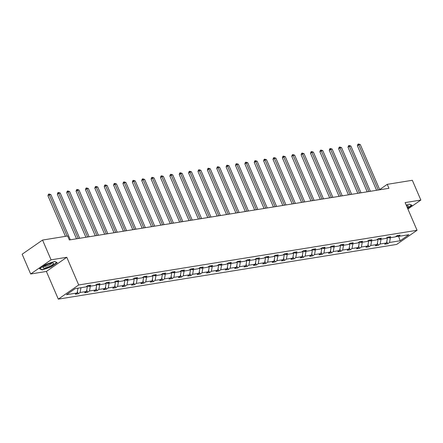 <?xml version="1.0" encoding="UTF-8"?>
<svg xmlns="http://www.w3.org/2000/svg" width="443" height="443" viewBox="0 0 443 443"><rect width="100%" height="100%" fill="white"/><g stroke="black" fill="none" stroke-linecap="round" stroke-linejoin="round"><path stroke-width="0.66" d="M58.304 299.13L396.651 244.436L417.051 230.282L78.704 284.971L58.304 299.13L46.382 271.448L66.782 257.289L51.067 259.831L30.667 273.99L46.382 271.448M30.667 273.99L22.15 254.216L42.55 240.062L51.067 259.831M407.903 209.041L420.85 200.059L412.333 180.284L387.237 184.343L379.679 189.587M395.527 236.723L398.013 236.318M390.399 237.697L389.541 242.476L387.697 243.755L386.778 241.623M398.595 236.374L400.184 240.754L389.541 242.476M386.152 238.24L387.426 238.029L386.54 242.963L384.69 244.243L387.697 243.755M386.54 242.963L380.166 243.993L378.316 245.272L377.403 243.141M376.777 239.752L378.045 239.547L377.159 244.475L375.315 245.76L378.316 245.272M377.159 244.475L370.791 245.505L368.941 246.79L368.022 244.658M367.397 241.269L368.67 241.064L367.784 245.992L365.935 247.272L368.941 246.79M367.784 245.992L361.41 247.022L359.566 248.301L358.647 246.17M358.022 242.786L359.295 242.581L358.409 247.51L356.56 248.789L359.566 248.301M358.409 247.51L352.035 248.54L350.186 249.819L349.272 247.687M348.647 244.298L349.915 244.093L349.029 249.021L347.185 250.306L350.186 249.819M349.029 249.021L342.66 250.051L340.811 251.336L339.892 249.204M339.266 245.815L340.54 245.61L339.654 250.539L337.804 251.823L340.811 251.336M339.654 250.539L333.28 251.569L331.436 252.853L330.517 250.721M329.891 247.332L331.165 247.128L330.279 252.056L328.429 253.335L331.436 252.853M330.279 252.056L323.905 253.086L322.055 254.365L321.142 252.233M320.516 248.85L321.784 248.645L320.898 253.573L319.054 254.852L322.055 254.365M320.898 253.573L314.53 254.603L312.68 255.882L311.761 253.75M311.136 250.361L312.409 250.157L311.523 255.085L309.674 256.37L312.68 255.882M311.523 255.085L305.149 256.115L303.305 257.4L302.386 255.268M301.761 251.879L303.034 251.674L302.148 256.602L300.299 257.881L303.305 257.4M302.148 256.602L295.774 257.632L293.93 258.911L293.011 256.779M292.386 253.396L293.654 253.191L292.768 258.119L290.924 259.399L293.93 258.911M292.768 258.119L286.399 259.149L284.55 260.429L283.631 258.297M283.005 254.908L284.279 254.703L283.393 259.631L281.543 260.916L284.55 260.429M283.393 259.631L277.019 260.661L275.175 261.946L274.256 259.814M273.63 256.425L274.904 256.22L274.018 261.149L272.168 262.433L275.175 261.946M274.018 261.149L267.644 262.178L265.8 263.463L264.881 261.331M264.255 257.942L265.523 257.737L264.637 262.666L262.793 263.945L265.8 263.463M264.637 262.666L258.269 263.696L256.419 264.975L255.5 262.843M254.875 259.46L256.148 259.255L255.262 264.183L253.413 265.462L256.419 264.975M255.262 264.183L248.888 265.213L247.044 266.492L246.125 264.36M245.5 260.971L246.773 260.766L245.887 265.695L244.038 266.979L247.044 266.492M245.887 265.695L239.513 266.725L237.669 268.009L236.75 265.878M236.125 262.489L237.393 262.284L236.507 267.212L234.663 268.497L237.669 268.009M236.507 267.212L230.138 268.242L228.289 269.521L227.37 267.389M226.744 264.006L228.018 263.801L227.132 268.729L225.282 270.008L228.289 269.521M227.132 268.729L220.758 269.759L218.914 271.038L217.995 268.907M217.369 265.523L218.643 265.313L217.757 270.241L215.907 271.526L218.914 271.038M217.757 270.241L211.383 271.271L209.539 272.556L208.62 270.424M207.994 267.035L209.262 266.83L208.376 271.758L206.532 273.043L209.539 272.556M208.376 271.758L202.008 272.788L200.158 274.073L199.239 271.941M198.614 268.552L199.887 268.347L199.001 273.276L197.152 274.555L200.158 274.073M199.001 273.276L192.627 274.306L190.783 275.585L189.864 273.453M189.239 270.069L190.512 269.865L189.626 274.793L187.777 276.072L190.783 275.585M189.626 274.793L183.252 275.823L181.409 277.102L180.489 274.97M179.864 271.581L181.132 271.376L180.246 276.305L178.402 277.589L181.409 277.102M180.246 276.305L173.877 277.335L172.028 278.619L171.109 276.487M170.483 273.098L171.757 272.894L170.871 277.822L169.021 279.107L172.028 278.619M170.871 277.822L164.497 278.852L162.653 280.137L161.734 277.999M161.108 274.616L162.382 274.411L161.496 279.339L159.646 280.618L162.653 280.137M161.496 279.339L155.122 280.369L153.278 281.648L152.359 279.516M151.733 276.133L153.001 275.923L152.115 280.851L150.271 282.136L153.278 281.648M152.115 280.851L145.747 281.881L143.897 283.166L142.978 281.034M142.353 277.645L143.626 277.44L142.74 282.368L140.891 283.653L143.897 283.166M142.74 282.368L136.366 283.398L134.522 284.683L133.603 282.551M132.978 279.162L134.251 278.957L133.365 283.885L131.516 285.165L134.522 284.683M133.365 283.885L126.991 284.915L125.147 286.195L124.228 284.063M123.603 280.679L124.871 280.474L123.985 285.403L122.141 286.682L125.147 286.195M123.985 285.403L117.617 286.433L115.767 287.712L114.848 285.58M114.222 282.191L115.496 281.986L114.61 286.914L112.76 288.199L115.767 287.712M114.61 286.914L108.236 287.944L106.392 289.229L105.473 287.097M104.847 283.708L106.121 283.503L105.235 288.432L103.385 289.716L106.392 289.229M105.235 288.432L98.861 289.462L97.017 290.746L96.098 288.615M95.472 285.226L96.74 285.021L95.854 289.949L94.01 291.228L97.017 290.746M95.854 289.949L89.486 290.979L87.636 292.258L86.717 290.126M86.092 286.743L87.365 286.532L86.479 291.466L84.63 292.745L87.636 292.258M86.479 291.466L80.105 292.496L78.261 293.775L77.342 291.644M77.962 288.205L77.104 292.978L75.255 294.263L78.261 293.775M77.104 292.978L66.461 294.7L75.177 288.653L85.815 286.931L87.664 285.652L90.665 285.165L88.822 286.449L95.19 285.419L97.039 284.135L100.046 283.653L98.196 284.932L104.57 283.902L106.414 282.623L109.421 282.136L107.571 283.415L113.945 282.385L115.795 281.106L118.796 280.618L116.952 281.903L123.32 280.873L125.17 279.588L128.177 279.101L126.327 280.386L132.701 279.356L134.545 278.071L137.552 277.589L135.702 278.868L142.076 277.839L143.925 276.559L146.926 276.072L145.082 277.351L151.451 276.321L153.3 275.042L156.307 274.555L154.457 275.839L160.831 274.81L162.675 273.525L165.682 273.043L163.832 274.322L170.206 273.292L172.056 272.013L175.057 271.526L173.213 272.805L179.581 271.775L181.431 270.496L184.438 270.008L182.588 271.293L188.962 270.263L190.806 268.979L193.812 268.491L191.963 269.776L198.337 268.746L200.186 267.461L203.187 266.979L201.344 268.259L207.712 267.229L209.561 265.95L212.568 265.462L210.718 266.741L217.092 265.711L218.936 264.432L221.943 263.945L220.093 265.23L226.467 264.2L228.317 262.915L231.318 262.433L229.474 263.712L235.842 262.682L237.692 261.403L240.699 260.916L238.849 262.195L245.223 261.165L247.067 259.886L250.073 259.399L248.224 260.683L254.598 259.653L256.447 258.369L259.448 257.881L257.604 259.166L263.973 258.136L265.822 256.851L268.829 256.37L266.979 257.649L273.353 256.619L275.197 255.34L278.204 254.852L276.354 256.132L282.728 255.102L284.578 253.822L287.579 253.335L285.735 254.62L292.103 253.59L293.953 252.305L296.96 251.818L295.11 253.103L301.484 252.073L303.328 250.788L306.334 250.306L304.485 251.585L310.859 250.555L312.708 249.276L315.709 248.789L313.865 250.073L320.234 249.044L322.083 247.759L325.09 247.272L323.24 248.556L329.614 247.526L331.458 246.242L334.465 245.76L332.615 247.039L338.989 246.009L340.839 244.73L343.84 244.243L341.996 245.522L348.364 244.492L350.214 243.213L353.221 242.725L351.371 244.01L357.745 242.98L359.589 241.695L362.595 241.208L360.746 242.493L367.12 241.463L368.964 240.178L371.97 239.696L370.126 240.975L376.495 239.945L378.344 238.666L381.351 238.179L379.501 239.464L385.875 238.434L387.719 237.149L390.726 236.662L388.876 237.946L395.25 236.916L397.094 235.632L400.101 235.15L398.257 236.429L408.895 234.712L400.184 240.754M42.55 240.062L67.646 236.003L69.352 239.956L388.943 188.297L387.237 184.343M387.487 237.31L388.876 237.946M387.199 237.509L387.426 238.029M381.024 239.214L380.166 243.993M378.112 238.827L379.501 239.464M377.824 239.026L378.045 239.547M371.649 240.732L370.791 245.505M368.737 240.339L370.126 240.975M368.443 240.543L368.67 241.064M362.269 242.243L361.41 247.022M359.356 241.856L360.746 242.493M359.068 242.061L359.295 242.581M352.894 243.761L352.035 248.54M349.981 243.373L351.371 244.01M349.693 243.572L349.915 244.093M343.519 245.278L342.66 250.051M340.606 244.89L341.996 245.522M340.313 245.09L340.54 245.61M334.138 246.795L333.28 251.569M331.226 246.402L332.615 247.039M330.938 246.607L331.165 247.128M324.763 248.307L323.905 253.086M321.851 247.919L323.24 248.556M321.563 248.119L321.784 248.645M315.388 249.824L314.53 254.603M312.476 249.437L313.865 250.073M312.182 249.636L312.409 250.157M306.008 251.342L305.149 256.115M303.095 250.948L304.485 251.585M302.807 251.153L303.034 251.674M296.633 252.859L295.774 257.632M293.72 252.466L295.11 253.103M293.432 252.671L293.654 253.191M287.258 254.371L286.399 259.149M284.345 253.983L285.735 254.62M284.052 254.182L284.279 254.703M277.877 255.888L277.019 260.661M274.965 255.5L276.354 256.132M274.677 255.7L274.904 256.22M268.502 257.405L267.644 262.178M265.59 257.012L266.979 257.649M265.302 257.217L265.523 257.737M259.127 258.917L258.269 263.696M256.215 258.529L257.604 259.166M255.921 258.729L256.148 259.255M249.747 260.434L248.888 265.213M246.834 260.047L248.224 260.683M246.546 260.246L246.773 260.766M240.372 261.951L239.513 266.725M237.459 261.558L238.849 262.195M237.171 261.763L237.393 262.284M230.997 263.469L230.138 268.242M228.084 263.076L229.474 263.712M227.791 263.28L228.018 263.801M221.616 264.98L220.758 269.759M218.704 264.593L220.093 265.23M218.416 264.792L218.643 265.313M212.241 266.498L211.383 271.271M209.329 266.11L210.718 266.741M209.041 266.309L209.262 266.83M202.866 268.015L202.008 272.788M199.954 267.622L201.344 268.259M199.66 267.827L199.887 268.347M193.486 269.527L192.627 274.306M190.579 269.139L191.963 269.776M190.285 269.338L190.512 269.865M184.111 271.044L183.252 275.823M181.198 270.656L182.588 271.293M180.91 270.856L181.132 271.376M174.736 272.561L173.877 277.335M171.823 272.168L173.213 272.805M171.53 272.373L171.757 272.894M165.355 274.079L164.497 278.852M162.448 273.685L163.832 274.322M162.155 273.89L162.382 274.411M155.98 275.59L155.122 280.369M153.068 275.203L154.457 275.839M152.78 275.402L153.001 275.923M146.605 277.108L145.747 281.881M143.693 276.72L145.082 277.351M143.399 276.919L143.626 277.44M137.225 278.625L136.366 283.398M134.318 278.232L135.702 278.868M134.024 278.437L134.251 278.957M127.85 280.137L126.991 284.915M124.937 279.749L126.327 280.386M124.649 279.948L124.871 280.474M118.475 281.654L117.617 286.433M115.562 281.266L116.952 281.903M115.269 281.466L115.496 281.986M109.094 283.171L108.236 287.944M106.187 282.784L107.571 283.415M105.894 282.983L106.121 283.503M99.719 284.688L98.861 289.462M96.807 284.295L98.196 284.932M96.519 284.5L96.74 285.021M90.344 286.2L89.486 290.979M87.432 285.813L88.822 286.449M87.138 286.012L87.365 286.532M80.964 287.717L80.105 292.496M420.85 200.059L405.129 202.601L417.051 230.282M66.782 257.289L78.704 284.971M396.867 235.792L398.257 236.429M57.252 262.627L54.522 261.431L45.651 264.504L39.505 268.763L42.235 269.959L51.106 266.891L57.252 262.627M407.604 208.337L412.007 205.281L409.282 204.09L406.225 205.142M42.052 269.532L42.235 269.959M67.12 236.086L49.339 194.798L50.84 194.56L70.326 239.801M65.448 236.357L47.96 195.756L49.339 194.798L48.935 193.984L50.84 194.56M47.96 195.756L48.381 194.372L48.935 193.984M78.201 238.528L58.714 193.286L60.22 193.043L79.701 238.284M76.528 238.799L57.335 194.239L58.714 193.286L58.31 192.472L60.22 193.043M57.335 194.239L57.756 192.855L58.31 192.472M87.576 237.011L68.095 191.769L69.595 191.526L89.082 236.767M85.903 237.282L66.716 192.727L68.095 191.769L67.685 190.955L69.595 191.526M66.716 192.727L67.137 191.337L67.685 190.955M46.72 264.842A5.748 1.296 156.7 0 0 43.27 267.14A5.748 1.296 156.7 0 0 44.544 268.054A5.748 1.296 156.7 0 0 49.904 266.232A5.748 1.296 156.7 0 0 52.938 262.976A5.748 1.296 156.7 0 0 46.72 264.842M44.333 266.215A3.932 0.886 156.7 0 0 48.996 265.08A3.932 0.886 156.7 0 0 51.538 263.114M56.859 262.455L50.956 266.697L42.356 269.671L39.809 268.552M54.411 261.47L56.909 262.566M411.619 205.109L407.505 208.105M409.166 204.129L411.663 205.22M407.2 207.402A5.748 1.296 156.7 0 0 407.693 205.635A5.748 1.296 156.7 0 0 406.48 205.735M96.956 235.493L77.47 190.252L78.97 190.008L98.457 235.255M95.278 235.765L76.091 191.21L77.47 190.252L77.065 189.438L78.97 190.008M76.091 191.21L76.512 189.82L77.065 189.438M106.331 233.982L86.845 188.74L88.351 188.496L107.832 233.738M104.659 234.253L85.466 189.693L86.845 188.74L86.44 187.926L88.351 188.496M85.466 189.693L85.887 188.308L86.44 187.926M115.706 232.464L96.225 187.223L97.726 186.979L117.212 232.221M114.034 232.736L94.846 188.181L96.225 187.223L95.815 186.409L97.726 186.979M94.846 188.181L95.267 186.791L95.815 186.409M125.087 230.947L105.6 185.706L107.101 185.462L126.587 230.703M123.409 231.218L104.221 186.664L105.6 185.706L105.196 184.892L107.101 185.462M104.221 186.664L104.642 185.274L105.196 184.892M134.462 229.435L114.975 184.188L116.481 183.95L135.962 229.192M132.789 229.701L113.596 185.146L114.975 184.188L114.571 183.374L116.481 183.95M113.596 185.146L114.017 183.762L114.571 183.374M143.837 227.918L124.356 182.677L125.856 182.433L145.343 227.674M142.164 228.189L122.977 183.629L124.356 182.677L123.946 181.863L125.856 182.433M122.977 183.629L123.398 182.245L123.946 181.863M153.212 226.401L133.731 181.159L135.231 180.916L154.718 226.157M151.539 226.672L132.352 182.117L133.731 181.159L133.326 180.345L135.231 180.916M132.352 182.117L132.773 180.727L133.326 180.345M162.592 224.883L143.106 179.642L144.612 179.398L164.093 224.645M160.92 225.155L141.727 180.6L143.106 179.642L142.701 178.828L144.612 179.398M141.727 180.6L142.148 179.21L142.701 178.828M171.967 223.372L152.486 178.13L153.987 177.887L173.473 223.128M170.295 223.643L151.107 179.083L152.486 178.13L152.076 177.316L153.987 177.887M151.107 179.083L151.528 177.698L152.076 177.316M181.342 221.854L161.861 176.613L163.362 176.369L182.848 221.611M179.67 222.126L160.482 177.571L161.861 176.613L161.457 175.799L163.362 176.369M160.482 177.571L160.903 176.181L161.457 175.799M190.723 220.337L171.236 175.096L172.742 174.852L192.223 220.093M189.05 220.608L169.857 176.054L171.236 175.096L170.832 174.282L172.742 174.852M169.857 176.054L170.278 174.664L170.832 174.282M200.098 218.825L180.617 173.578L182.117 173.34L201.604 218.582M198.425 219.091L179.238 174.536L180.617 173.578L180.207 172.764L182.117 173.34M179.238 174.536L179.659 173.147L180.207 172.764M209.473 217.308L189.992 172.067L191.492 171.823L210.979 217.064M207.8 217.579L188.613 173.019L189.992 172.067L189.587 171.253L191.492 171.823M188.613 173.019L189.034 171.635L189.587 171.253M218.853 215.791L199.367 170.549L200.873 170.306L220.354 215.547M217.181 216.062L197.988 171.507L199.367 170.549L198.962 169.735L200.873 170.306M197.988 171.507L198.409 170.118L198.962 169.735M228.228 214.274L208.747 169.032L210.248 168.789L229.734 214.03M226.556 214.545L207.368 169.99L208.747 169.032L208.337 168.218L210.248 168.789M207.368 169.99L207.789 168.6L208.337 168.218M237.603 212.762L218.122 167.52L219.623 167.277L239.109 212.518M235.931 213.033L216.743 168.473L218.122 167.52L217.718 166.706L219.623 167.277M216.743 168.473L217.164 167.089L217.718 166.706M246.984 211.245L227.497 166.003L229.003 165.76L248.484 211.001M245.311 211.516L226.118 166.961L227.497 166.003L227.093 165.189L229.003 165.76M226.118 166.961L226.539 165.571L227.093 165.189M256.359 209.727L236.878 164.486L238.378 164.242L257.865 209.484M254.686 209.999L235.499 165.444L236.878 164.486L236.468 163.672L238.378 164.242M235.499 165.444L235.92 164.054L236.468 163.672M265.734 208.21L246.253 162.969L247.753 162.731L267.24 207.972M264.061 208.481L244.874 163.927L246.253 162.969L245.848 162.155L247.753 162.731M244.874 163.927L245.295 162.537L245.848 162.155M275.114 206.698L255.628 161.457L257.134 161.213L276.615 206.455M273.442 206.97L254.249 162.409L255.628 161.457L255.223 160.643L257.134 161.213M254.249 162.409L254.67 161.025L255.223 160.643M284.489 205.181L265.008 159.94L266.509 159.696L285.995 204.937M282.817 205.452L263.629 160.898L265.008 159.94L264.598 159.126L266.509 159.696M263.629 160.898L264.05 159.508L264.598 159.126M293.864 203.664L274.383 158.422L275.884 158.179L295.37 203.42M292.192 203.935L273.004 159.38L274.383 158.422L273.979 157.608L275.884 158.179M273.004 159.38L273.425 157.99L273.979 157.608M303.245 202.152L283.758 156.911L285.264 156.667L304.745 201.908M301.572 202.418L282.379 157.863L283.758 156.911L283.354 156.091L285.264 156.667M282.379 157.863L282.8 156.479L283.354 156.091M312.62 200.635L293.139 155.393L294.639 155.15L314.12 200.391M310.947 200.906L291.76 156.351L293.139 155.393L292.729 154.579L294.639 155.15M291.76 156.351L292.181 154.961L292.729 154.579M321.995 199.117L302.514 153.876L304.014 153.632L323.501 198.874M320.322 199.389L301.135 154.834L302.514 153.876L302.109 153.062L304.014 153.632M301.135 154.834L301.556 153.444L302.109 153.062M331.375 197.6L311.889 152.359L313.395 152.115L332.876 197.362M329.703 197.871L310.51 153.317L311.889 152.359L311.484 151.545L313.395 152.115M310.51 153.317L310.931 151.927L311.484 151.545M340.75 196.088L321.269 150.847L322.77 150.603L342.251 195.845M339.078 196.36L319.89 151.799L321.269 150.847L320.859 150.033L322.77 150.603M319.89 151.799L320.311 150.415L320.859 150.033M350.125 194.571L330.644 149.33L332.145 149.086L351.631 194.327M348.453 194.842L329.265 150.288L330.644 149.33L330.24 148.516L332.145 149.086M329.265 150.288L329.686 148.898L330.24 148.516M359.506 193.054L340.019 147.812L341.525 147.569L361.006 192.81M357.828 193.325L338.64 148.77L340.019 147.812L339.615 146.998L341.525 147.569M338.64 148.77L339.061 147.381L339.615 146.998M368.881 191.542L349.4 146.295L350.9 146.057L370.381 191.298M367.208 191.808L348.021 147.253L349.4 146.295L348.99 145.481L350.9 146.057M348.021 147.253L348.442 145.869L348.99 145.481M378.256 190.025L358.775 144.783L360.275 144.54L379.762 189.781M376.583 190.296L357.396 145.741L358.775 144.783L358.37 143.969L360.275 144.54M357.396 145.741L357.817 144.352L358.37 143.969"/></g></svg>
